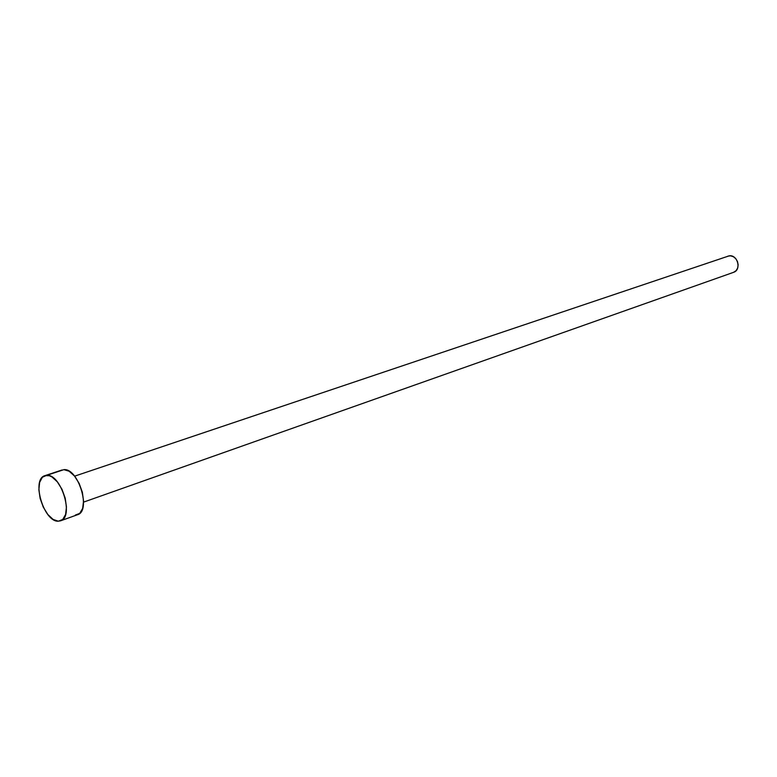 <?xml version="1.0" encoding="UTF-8"?>
<svg xmlns="http://www.w3.org/2000/svg" width="777" height="777" viewBox="0 0 777 777"><rect width="100%" height="100%" fill="white"/><g stroke="black" fill="none" stroke-linecap="round" stroke-linejoin="round"><path stroke-width="1.17" d="M727.962 256.128L730.526 255.827L733.381 256.701L735.838 258.741L737.509 261.626L738.15 264.908L737.645 268.084L736.091 270.678L733.566 272.329C741.812 269.91 737.528 254.196 729.088 255.866L74.602 476.165M46.707 475.339L63.869 469.658L46.707 475.339C61.14 473.572 74.398 517.307 60.528 520.833L58.324 521.202C43.745 522.183 31.031 479.069 44.94 475.65L49.262 475.699L51.952 476.942L57.323 481.837L61.985 489.296L65.2 498.154L66.463 507.031L65.579 514.529L62.714 519.492L58.324 521.202L53.098 519.424L47.824 514.481L43.279 507.128L40.142 498.455L38.869 489.753L39.646 482.313L42.395 477.233L46.707 475.339M60.538 520.833L77.525 514.724C91.482 511.14 78.39 467.832 63.869 469.658L69.134 471.221L74.505 476.048L79.157 483.43L82.343 492.2L83.557 501L82.634 508.44L79.73 513.383L75.311 515.093M44.94 475.65L62.082 469.978M83.557 502.127L733.575 272.329"/></g></svg>
